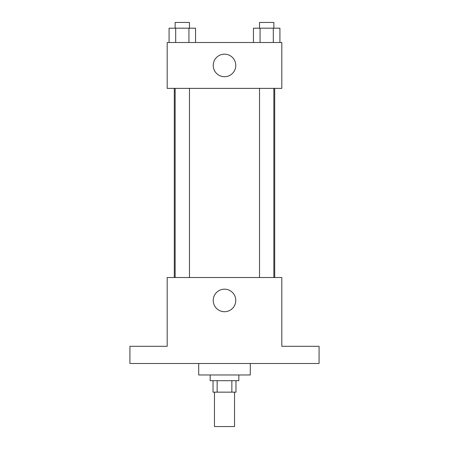 <?xml version="1.0" encoding="UTF-8"?>
<svg xmlns="http://www.w3.org/2000/svg" width="449" height="449" viewBox="0 0 449 449"><rect width="100%" height="100%" fill="white"/><g stroke="black" fill="none" stroke-linecap="round" stroke-linejoin="round"><path stroke-width="0.67" d="M214.47 392.157L214.47 426.55L234.53 426.55L234.53 392.157M231.852 380.696L231.852 392.157L213.034 392.157L213.034 380.696M231.852 392.157L235.966 392.157L235.966 380.696M238.829 374.966L238.829 380.696L210.171 380.696L210.171 374.966M217.148 380.696L217.148 392.157M198.705 363.499L198.705 374.966L250.295 374.966L250.295 363.499M319.076 363.499L129.924 363.499L129.924 346.302L167.18 346.302L167.18 277.521L281.82 277.521L281.82 346.302L319.076 346.302L319.076 363.499M235.77 300.448A11.27 11.27 0 0 1 218.865 310.208A11.27 11.27 0 0 1 218.865 290.688A11.27 11.27 0 0 1 235.77 300.448M274.709 88.369L274.709 277.521M259.522 277.521L259.522 88.369M189.478 88.369L189.478 277.521M281.82 88.369L167.18 88.369L167.18 42.509L281.82 42.509L281.82 88.369M235.77 65.442A11.27 11.27 0 0 1 218.865 75.202A11.27 11.27 0 0 1 218.865 55.676A11.27 11.27 0 0 1 235.77 65.442M279.923 42.509L279.923 28.18L253.449 28.18L253.449 42.509M273.306 28.18L273.306 42.509M260.066 28.18L260.066 42.509M259.522 28.18L259.522 22.45L273.851 22.45L273.851 28.18M195.551 42.509L195.551 28.18L169.077 28.18L169.077 42.509M188.934 28.18L188.934 42.509M175.694 28.18L175.694 42.509M175.149 28.18L175.149 22.45L189.478 22.45L189.478 28.18M174.291 88.369L174.291 277.521M273.851 277.521L273.851 88.369M175.149 88.369L175.149 277.521"/></g></svg>
